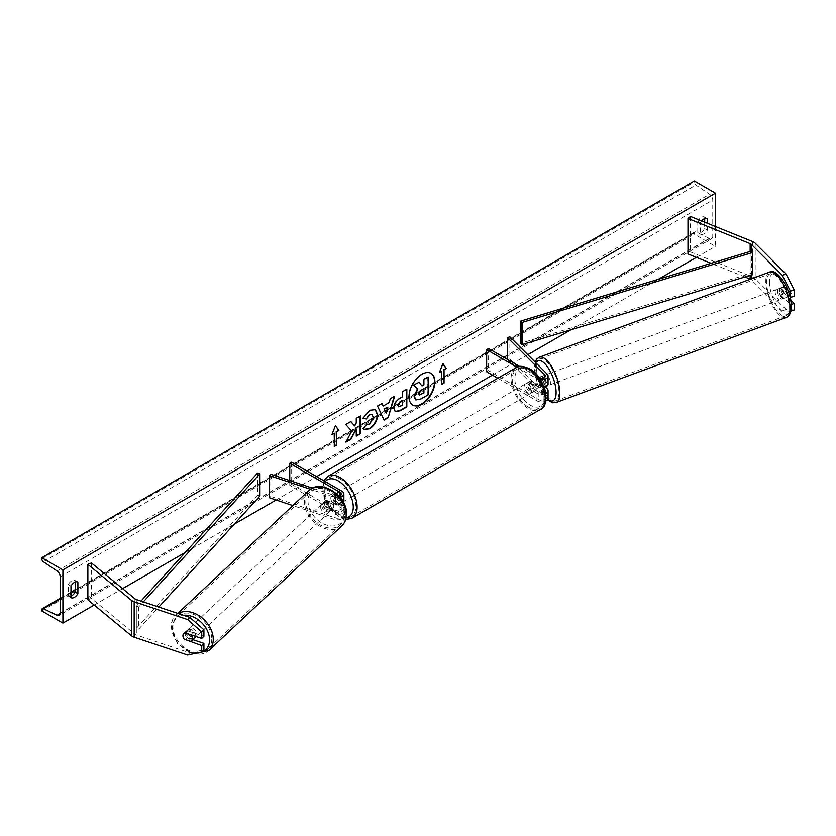 <?xml version="1.0" encoding="UTF-8"?>
<svg xmlns="http://www.w3.org/2000/svg" width="836" height="836" viewBox="0 0 836 836"><rect width="100%" height="100%" fill="white"/><g stroke="black" fill="none" stroke-linecap="round" stroke-linejoin="round"><path stroke-width="0.63" stroke-dasharray="4.18 3.13" d="M794.2 309.978L786.059 309.508L782.297 310.762L790.438 311.232L790.438 304.722L780.667 294.951A5.424 2.215 71.6 0 1 779.58 290.322A5.424 2.215 71.6 0 1 780.584 287.887A5.424 2.215 71.6 0 1 780.667 287.856L784.429 286.612L794.2 296.383M790.689 299.957L784.429 293.697A5.424 2.215 71.6 0 1 783.342 289.068A5.424 2.215 71.6 0 1 784.346 286.633A5.424 2.215 71.6 0 1 784.429 286.612M782.297 310.762L751.428 279.893A4.347 2.508 0 0 0 750.738 279.37A4.347 2.508 0 0 0 750.404 279.203M780.667 287.856L790.125 297.323M786.059 309.508L755.19 278.639A8.684 5.016 0 0 0 753.811 277.604A8.684 5.016 0 0 0 752.651 277.04L690.473 251.908L687.986 253.956M744.939 276.988L711.122 263.319M690.473 216.451L690.473 251.908M790.438 304.722L791.274 304.45M780.667 294.951L784.429 293.697M192.98 639.707L186.982 637.711A5.424 3.835 45 0 1 185.101 633.542A5.424 3.835 45 0 1 185.968 631.274A5.424 3.835 45 0 1 186.982 630.626L203.911 636.259M186.982 637.711L185.174 639.519M187.63 655.006L189.803 652.832L136.341 635.015A4.347 2.508 180 0 1 135.432 634.618A4.347 2.508 180 0 1 134.951 634.284L91.417 598.388L87.864 599.82M189.803 652.832L203.911 649.865M91.417 562.931L91.417 598.388M186.982 630.626L184.808 632.789M326.218 507.347L335.455 510.42A3.804 2.195 0 0 0 341.151 508.528A3.804 2.195 0 0 0 340.033 506.971L332.362 502.54A5.424 3.135 60 0 1 331.955 495.623A5.424 3.135 60 0 1 332.362 495.445L340.033 499.876A3.804 2.195 180 0 1 341.151 501.433A3.804 2.195 180 0 1 335.455 503.335L326.218 500.252A5.424 3.835 -135 0 0 325.204 500.9A5.424 3.835 -135 0 0 324.337 503.167A5.424 3.835 -135 0 0 326.218 507.347L324.859 508.706A5.424 3.835 45 0 1 322.978 504.526A5.424 3.835 45 0 1 323.845 502.258A5.424 3.835 45 0 1 324.859 501.61L334.097 504.693A6.51 3.762 180 0 0 343.523 502.635M341.955 491.234L341.955 498.768L334.285 494.337A5.424 3.135 -120 0 0 333.867 494.515A5.424 3.135 -120 0 0 334.285 501.433L341.955 505.864A6.51 3.762 0 0 1 343.868 508.528A6.51 3.762 0 0 1 334.097 511.778L324.859 508.706M291.67 462.203L291.67 484.368L341.955 513.398A6.51 3.762 180 0 1 343.868 516.063A6.51 3.762 180 0 1 334.097 519.313L292.84 505.561M340.001 497.336A6.51 3.762 180 0 1 334.097 497.159L310.469 489.279M341.955 498.768A6.51 3.762 180 0 1 343.868 501.433M338.779 495.926A3.804 2.195 180 0 1 335.455 495.8L312.476 488.14M270.812 474.252L270.812 496.417L269.453 497.765M291.67 484.368L289.758 485.476L340.033 514.506A3.804 2.195 180 0 1 341.151 516.063A3.804 2.195 180 0 1 335.455 517.954L270.812 496.417M289.758 480.564L289.758 485.476M326.218 500.252L324.859 501.61M332.362 495.445L334.285 494.337M332.362 502.54L334.285 501.433M539.105 377.318A5.424 2.215 -108.4 0 0 538.426 379.575A5.424 2.215 -108.4 0 0 539.513 384.205L544.79 389.482M545.124 386.681L541.864 383.421A5.424 2.215 71.6 0 1 540.777 378.792A5.424 2.215 71.6 0 1 541.77 376.357A5.424 2.215 71.6 0 1 541.864 376.325L547.193 381.655A6.51 3.762 0 0 1 548.061 383.536M539.513 377.109L541.864 376.325M509.876 336.803L509.876 358.968L547.193 396.285A6.51 3.762 0 0 1 548.061 398.166M517.076 367.192L536.942 378.666L536.942 386.201A6.51 3.762 0 0 0 543.985 387.026M536.942 378.666A6.51 3.762 0 0 0 540.349 379.701M519.658 366.471L538.865 377.558A3.804 2.195 0 0 0 538.907 377.579M545.229 391.164A3.804 2.195 180 0 1 542.564 392.742A3.804 2.195 180 0 1 538.865 392.178L531.184 387.747A5.424 3.135 60 0 1 530.776 380.829A5.424 3.135 60 0 1 531.184 380.662L538.865 385.093A3.804 2.195 0 0 0 543.003 385.563A3.804 2.195 0 0 0 545.354 383.536A3.804 2.195 0 0 0 544.842 382.439L540.516 378.112M507.525 359.459L509.876 358.968M486.656 371.79L488.579 370.682L538.865 399.712A3.804 2.195 0 0 0 543.003 400.193A3.804 2.195 0 0 0 545.354 398.166A3.804 2.195 0 0 0 544.842 397.069L507.525 359.752M497.817 378.238L536.942 400.82A6.51 3.762 0 0 0 545.668 401.081M488.579 348.528L488.579 370.682M536.942 386.201L529.272 381.77A5.424 3.135 -120 0 0 528.854 381.937A5.424 3.135 -120 0 0 529.272 388.855L536.942 393.286L536.942 400.82M545.689 393.537A6.51 3.762 180 0 1 536.942 393.286M531.184 380.662L529.272 381.77M531.184 387.747L529.272 388.855M539.513 384.205L541.864 383.421M530.034 383.097A5.424 3.135 -120 0 0 527.317 382.825A5.424 3.135 -120 0 0 526.492 387.172A5.424 3.135 -120 0 0 530.034 391.959A5.424 3.135 -120 0 0 532.751 392.23A5.424 3.135 -120 0 0 533.577 387.883A5.424 3.135 -120 0 0 530.034 383.097M528.854 381.937L528.446 382.177A5.424 3.135 60 0 1 528.467 382.167A5.424 3.135 60 0 1 531.184 382.428A5.424 3.135 60 0 1 533.922 385.344L536.231 384.017A5.424 3.135 -120 0 1 536.231 390.213L533.922 391.551A5.424 3.135 60 0 1 533.901 391.561A5.424 3.135 60 0 1 531.184 391.29A5.424 3.135 60 0 1 528.446 388.385L530.745 387.058A5.424 3.135 -120 0 1 530.745 380.85L536.231 384.017M536.231 390.213L530.745 387.058M338.12 493.898A5.424 3.135 -120 0 0 335.403 493.627A5.424 3.135 -120 0 0 334.567 497.974A5.424 3.135 -120 0 0 338.12 502.76A5.424 3.135 -120 0 0 340.837 503.032A5.424 3.135 -120 0 0 341.663 498.684A5.424 3.135 -120 0 0 338.12 493.898M333.867 494.515L334.222 494.306A5.424 3.135 60 0 1 336.971 494.567A5.424 3.135 60 0 1 339.709 497.472L337.41 498.799A5.424 3.135 -120 0 1 337.41 505.007L339.709 503.68A5.424 3.135 60 0 1 339.677 503.69A5.424 3.135 60 0 1 336.971 503.429A5.424 3.135 60 0 1 334.222 500.513L331.923 501.84A5.424 3.135 -120 0 1 331.923 495.643L337.41 498.799M337.41 505.007L331.923 501.84M335.403 493.627L334.254 494.295A5.424 3.135 60 0 1 334.254 494.295L339.709 497.472M528.446 388.385L533.922 391.551M533.922 385.344L528.446 382.177L527.317 382.825M334.222 500.513L339.709 503.68M340.033 501.652A5.424 3.135 -120 0 0 342.75 501.924A5.424 3.135 -120 0 0 343.586 497.577A5.424 3.135 -120 0 0 340.033 492.791A5.424 3.135 -120 0 0 337.326 492.519A5.424 3.135 -120 0 0 336.49 496.866A5.424 3.135 -120 0 0 340.033 501.652M528.112 384.205A5.424 3.135 60 0 1 531.665 388.991A5.424 3.135 60 0 1 530.829 393.338A5.424 3.135 60 0 1 528.112 393.066A5.424 3.135 60 0 1 524.569 388.28A5.424 3.135 60 0 1 525.405 383.933A5.424 3.135 60 0 1 528.112 384.205M528.112 406.944A22.415 12.948 60 0 1 513.471 387.183A22.415 12.948 60 0 1 516.909 369.219A22.415 12.948 60 0 1 528.112 370.327A22.415 12.948 60 0 1 542.763 390.088A22.415 12.948 60 0 1 539.324 408.052A22.415 12.948 60 0 1 528.112 406.944M340.033 478.913A22.415 12.948 -120 0 0 328.83 477.805A22.415 12.948 -120 0 0 325.392 495.769A22.415 12.948 -120 0 0 340.033 515.53A22.415 12.948 -120 0 0 351.245 516.638A22.415 12.948 -120 0 0 354.683 498.674A22.415 12.948 -120 0 0 340.033 478.913M777.522 291.221A5.424 2.09 -110.3 0 0 779.256 296.738A5.424 2.09 -110.3 0 0 782.12 299.027A5.424 2.09 -110.3 0 0 782.956 296.644A5.424 2.09 -110.3 0 0 781.221 291.116A5.424 2.09 -110.3 0 0 778.358 288.838A5.424 2.09 -110.3 0 0 777.522 291.221M779.58 288.41L783.813 286.852A5.424 2.09 -110.3 0 0 783.165 289.131A5.424 2.09 -110.3 0 0 784.063 292.966L787.94 296.843A5.424 2.09 -110.3 0 0 788.588 294.565A5.424 2.09 -110.3 0 0 787.69 290.729L783.457 292.286A5.424 2.09 -110.3 0 0 779.769 288.315A5.424 2.09 -110.3 0 0 779.58 288.41L783.457 292.286M783.813 286.852L787.69 290.729M779.842 294.533A5.424 2.09 -110.3 0 0 783.531 298.504A5.424 2.09 -110.3 0 0 783.719 298.41L779.842 294.533L784.063 292.966M787.94 296.843L783.719 298.41M548.061 383.16A5.424 2.09 -110.3 0 0 546.274 377.778A5.424 2.09 -110.3 0 0 543.484 375.636A5.424 2.09 -110.3 0 0 542.648 378.008A5.424 2.09 -110.3 0 0 544.382 383.536A5.424 2.09 -110.3 0 0 547.246 385.814M538.854 377.506A5.424 2.09 -110.3 0 0 538.426 379.575A5.424 2.09 -110.3 0 0 539.324 383.4L542.146 382.365A5.424 2.09 -110.3 0 0 545.835 386.336A5.424 2.09 -110.3 0 0 546.023 386.242L542.146 382.365M539.21 377.235L541.895 376.252L545.772 380.119A5.424 2.09 -110.3 0 0 542.073 376.148A5.424 2.09 -110.3 0 0 541.895 376.252M545.772 380.119L542.951 381.164A5.424 2.09 -110.3 0 1 543.849 384.999A5.424 2.09 -110.3 0 1 543.201 387.277L546.023 386.242M539.711 377.924L542.951 381.164M543.201 387.277L539.324 383.4M550.433 382.564A5.424 2.09 -110.3 0 0 548.698 377.046A5.424 2.09 -110.3 0 0 545.835 374.768A5.424 2.09 -110.3 0 0 544.999 377.14A5.424 2.09 -110.3 0 0 546.734 382.669A5.424 2.09 -110.3 0 0 549.597 384.947A5.424 2.09 -110.3 0 0 550.433 382.564M775.181 292.088A5.424 2.09 69.7 0 1 776.007 289.705A5.424 2.09 69.7 0 1 778.88 291.983A5.424 2.09 69.7 0 1 780.605 297.511A5.424 2.09 69.7 0 1 779.769 299.894A5.424 2.09 69.7 0 1 776.905 297.606A5.424 2.09 69.7 0 1 775.181 292.088M789.1 306.007A22.415 8.653 69.7 0 1 785.662 315.83A22.415 8.653 69.7 0 1 773.822 306.404A22.415 8.653 69.7 0 1 766.685 283.592A22.415 8.653 69.7 0 1 770.123 273.769A22.415 8.653 69.7 0 1 781.953 283.185A22.415 8.653 69.7 0 1 789.1 306.007M536.503 368.645A22.415 8.653 -110.3 0 0 543.651 391.467A22.415 8.653 -110.3 0 0 555.48 400.883A22.415 8.653 -110.3 0 0 558.918 391.06A22.415 8.653 -110.3 0 0 551.781 368.248A22.415 8.653 -110.3 0 0 539.941 358.822A22.415 8.653 -110.3 0 0 536.503 368.645M430.906 373.243A18.308 10.575 120 0 0 430.718 373.138A18.308 10.575 120 0 0 421.563 374.037A18.308 10.575 120 0 0 409.609 390.172A18.308 10.575 120 0 0 412.409 404.843A18.308 10.575 120 0 0 412.608 404.948M715.428 226.535L715.428 246.369L694.319 234.174L694.319 233.045A2.445 1.411 60 0 1 694.82 231.927A2.445 1.411 60 0 1 695.897 231.98L709.576 238.542A4.891 2.821 -120 0 0 711.729 238.626A4.891 2.821 -120 0 0 712.742 236.389L712.742 200.055A4.891 2.821 -120 0 0 709.576 194.245L695.897 185.028A2.445 1.411 60 0 1 694.319 182.123L694.319 180.994M94.186 605.034L122.589 588.638M185.268 552.45L234.247 524.172M276.131 499.991L316.625 476.614M492.414 375.113L527.777 354.704M570.957 329.771L658.319 279.339M696.388 257.352L715.428 246.369M701.623 220.955A6.782 3.919 120 0 0 700.453 222.658L700.453 234.174A6.782 3.919 120 0 0 700.516 234.216A6.782 3.919 120 0 0 707.36 230.193L707.36 223.275M70.976 596.131A6.782 3.919 -60 0 1 68.343 596.089A6.782 3.919 -60 0 1 68.28 596.058L68.28 584.531A6.782 3.919 -60 0 1 71.739 580.842A6.782 3.919 -60 0 1 75.136 580.508A6.782 3.919 -60 0 1 75.198 580.539L75.198 582.023M68.28 584.531L70.976 586.088M704.675 218.593L704.675 217.109A6.782 3.919 120 0 0 704.612 217.078A6.782 3.919 120 0 0 701.226 217.412A6.782 3.919 120 0 0 697.767 221.101L700.453 222.658M697.767 221.101L697.767 232.627A6.782 3.919 120 0 0 697.83 232.659A6.782 3.919 120 0 0 704.675 228.636L704.675 222.188M41.8 610.907L694.319 234.174M704.675 217.109L707.235 218.593M704.675 228.636L707.36 230.193M697.767 232.627L700.453 234.174M68.28 596.058L70.976 597.604M75.198 580.539L77.758 582.023M418.554 382.156L421.783 385.668M427.792 376.827L427.792 394.592L420.508 398.793L415.92 399.995M441.366 370.912L441.366 384.205M442.819 363.764L439.454 372.459M439.067 372.239L439.673 371.884M332.195 433.936L335.435 425.608M333.898 432.954L334.285 446.476M350.712 421.616L345.352 424.27L351.737 431.125M351.36 430.906L345.926 442.108M360.128 416.182L355.875 418.188L356.261 422.995M355.875 422.776L354.318 425.681M355.875 428.732L356.261 436.141M345.54 441.889L346.261 441.471M395.094 411.511L393.484 407.926C393.777 403.537 395.971 400.141 400.089 397.737L402.576 396.745M402.189 396.515L402.576 391.676M402.189 391.457L406.829 389.221M398.458 406.672L402.189 405.052L402.189 400.371M363.043 418.063L369.407 410.027L375.228 409.525M363.785 429.422L363.096 428.847M362.709 428.628L366.304 424.145M371.936 414.447L372.94 417.258L369.272 424.061L366.272 424.186M382.836 405.773L389.168 402.565M388.782 402.335L390.245 398.793M389.869 398.573L394.644 396.254M394.258 396.034L394.09 396.567M383.682 419.881L377.569 406.108M377.193 405.888L382.104 403.495M385.751 412.9L387.476 406.892M423.518 388.97L420.707 390.151L418.428 393.578L419.097 394.864M195.614 636.395A5.424 3.961 -133.1 0 0 195.697 635.694A5.424 3.961 -133.1 0 0 192.562 630.323A5.424 3.961 -133.1 0 0 187.274 630.166A5.424 3.961 -133.1 0 0 186.292 632.559A5.424 3.961 -133.1 0 0 189.417 637.941A5.424 3.961 -133.1 0 0 194.704 638.087M183.032 635.611A5.424 3.961 -133.1 0 0 184.307 639.237L186.752 636.948A5.424 3.961 -133.1 0 0 193.461 639.185L186.752 636.948M191.026 641.473L193.461 639.185M184.526 632.915L184.453 632.894A5.424 3.961 -133.1 0 0 184.024 633.218A5.424 3.961 -133.1 0 0 183.93 633.312M184.453 632.894L186.898 630.605L193.607 632.842A5.424 3.961 -133.1 0 0 186.898 630.605M193.607 632.842L191.339 634.963M321.891 505.456A5.424 3.961 -133.1 0 0 325.026 510.838A5.424 3.961 -133.1 0 0 330.314 510.984A5.424 3.961 -133.1 0 0 331.296 508.591A5.424 3.961 -133.1 0 0 328.172 503.22A5.424 3.961 -133.1 0 0 322.884 503.063A5.424 3.961 -133.1 0 0 321.891 505.456M324.128 501.976L330.837 504.212A5.424 3.961 -133.1 0 0 324.128 501.976L325.758 500.45A5.424 3.961 -133.1 0 0 325.329 500.774A5.424 3.961 -133.1 0 0 324.337 503.167A5.424 3.961 -133.1 0 0 325.612 506.794L323.981 508.319A5.424 3.961 -133.1 0 0 330.69 510.556L323.981 508.319M330.314 510.984L332.749 508.696A5.424 3.961 -133.1 0 1 332.32 509.03L330.69 510.556M332.749 508.696A5.424 3.961 -133.1 0 0 333.742 506.302A5.424 3.961 -133.1 0 0 332.467 502.687L330.837 504.212M325.758 500.45L332.467 502.687M332.32 509.03L325.612 506.794M320.543 506.731A5.424 3.961 -133.1 0 0 323.668 512.113A5.424 3.961 -133.1 0 0 328.956 512.259A5.424 3.961 -133.1 0 0 329.938 509.866A5.424 3.961 -133.1 0 0 326.813 504.484A5.424 3.961 -133.1 0 0 321.526 504.338A5.424 3.961 -133.1 0 0 320.543 506.731M197.045 634.43A5.424 3.961 46.9 0 1 196.063 636.823A5.424 3.961 46.9 0 1 190.775 636.677A5.424 3.961 46.9 0 1 187.651 631.295A5.424 3.961 46.9 0 1 188.633 628.902A5.424 3.961 46.9 0 1 193.921 629.048A5.424 3.961 46.9 0 1 197.045 634.43M211.759 639.331A22.415 16.333 46.9 0 1 207.683 649.217A22.415 16.333 46.9 0 1 185.843 648.6A22.415 16.333 46.9 0 1 172.937 626.383A22.415 16.333 46.9 0 1 177.013 616.498A22.415 16.333 46.9 0 1 198.853 617.114A22.415 16.333 46.9 0 1 211.759 639.331M344.651 514.767A22.415 16.333 -133.1 0 0 331.746 492.561A22.415 16.333 -133.1 0 0 309.905 491.944A22.415 16.333 -133.1 0 0 305.83 501.83A22.415 16.333 -133.1 0 0 318.735 524.036A22.415 16.333 -133.1 0 0 340.576 524.653A22.415 16.333 -133.1 0 0 344.651 514.767M751.428 275.013L751.428 251.082L751.428 273.247L520.786 343.23M751.428 273.247L752.693 274.636M257.551 473.04L257.551 495.205L136.341 628.369L138.734 629.09L158.809 607.051M136.341 628.369L136.341 606.204L140.981 601.105M259.954 495.936L257.551 495.205M136.341 606.204L138.734 606.936L143.332 601.889M138.734 606.936L138.734 629.09M751.428 278.827L751.428 279.893M752.651 241.583L752.651 277.04M750.153 251.469L750.153 275.399M755.19 243.182L755.19 278.639M136.341 599.558L136.341 635.015M134.951 598.827L134.951 634.284M334.097 511.778L334.097 519.313M334.097 497.159L334.097 504.693M335.455 495.8L335.455 503.335M340.033 495.445L340.033 499.876M335.455 510.42L335.455 517.954M340.033 506.971L340.033 514.506M341.955 505.864L341.955 513.398M547.193 388.75L547.193 396.285M547.193 374.12L547.193 381.655M538.865 377.558L538.865 385.093M544.842 377.099L544.842 382.439M544.842 389.649L544.842 397.069M538.865 392.178L538.865 399.712M530.034 370.024A21.443 12.383 60 0 1 545.197 396.285A21.443 12.383 60 0 1 530.034 405.032A21.443 12.383 60 0 1 514.871 378.771A21.443 12.383 60 0 1 530.034 370.024M516.042 367.715A24.16 13.951 -120 0 0 512.332 387.068A24.16 13.951 -120 0 0 528.112 408.355A24.16 13.951 -120 0 0 540.192 409.556M352.113 518.142A24.16 13.951 60 0 1 340.033 516.941A24.16 13.951 60 0 1 324.253 495.654A24.16 13.951 60 0 1 327.963 476.301M325.277 481.609A21.443 12.383 -120 0 0 324.849 499.144A21.443 12.383 -120 0 0 338.12 515.833A21.443 12.383 -120 0 0 346.167 517.808M769.517 283.205A21.443 8.276 69.7 0 1 779.528 276.674A21.443 8.276 69.7 0 1 790.96 304.649A21.443 8.276 69.7 0 1 780.949 311.191A21.443 8.276 69.7 0 1 769.517 283.205M769.517 272.139A24.16 9.321 -110.3 0 0 765.818 282.725A24.16 9.321 -110.3 0 0 773.509 307.303A24.16 9.321 -110.3 0 0 786.268 317.461M556.086 402.513A24.16 9.321 69.7 0 1 543.337 392.366A24.16 9.321 69.7 0 1 535.636 367.777A24.16 9.321 69.7 0 1 539.345 357.202M535.772 362.709A21.443 8.276 -110.3 0 0 534.643 370.003A21.443 8.276 -110.3 0 0 547.695 399.409M60.223 613.122L712.742 236.389M60.223 576.777L712.742 200.055M41.8 609.778L694.319 233.045M41.8 558.845L694.319 182.123M43.378 561.75L695.897 185.028M57.057 570.978L709.576 194.245M60.213 613.446L709.576 238.542M60.223 598.973L70.976 592.776M75.198 590.331L695.897 231.98M196.794 653.073A21.443 15.623 46.9 0 1 172.425 627.94A21.443 15.623 46.9 0 1 183.523 615.286M178.162 613.499A24.16 17.598 -133.1 0 0 175.832 615.233A24.16 17.598 -133.1 0 0 171.432 625.882A24.16 17.598 -133.1 0 0 185.341 649.823A24.16 17.598 -133.1 0 0 208.864 650.481M341.757 525.928A24.16 17.598 46.9 0 1 318.234 525.259A24.16 17.598 46.9 0 1 304.325 501.328A24.16 17.598 46.9 0 1 308.724 490.669M308.024 500.837A21.443 15.623 -133.1 0 0 326.186 524.935A21.443 15.623 -133.1 0 0 345.163 513.22A21.443 15.623 -133.1 0 0 327.012 489.123A21.443 15.623 -133.1 0 0 308.024 500.837M780.584 287.887L784.346 286.633M185.968 631.274L183.795 633.437M341.151 501.433L341.151 493.898M341.151 508.528L341.151 516.063M343.868 508.528L343.868 516.063M325.204 500.9L323.845 502.258M539.419 377.14L541.77 376.357M545.354 383.536L545.354 376.001M545.354 390.631L545.354 398.166M323.825 480.763L324.734 500.252L338.685 517.076L345.749 519.459M532.751 392.23L533.901 391.561M340.837 503.032L339.677 503.69M342.75 501.924L530.829 393.338M328.83 477.805L516.909 369.219M351.245 516.638L539.324 408.052M337.326 492.519L525.405 383.933M535.103 362.04L534.277 369.251L538.447 386.274L547.371 399.848M778.358 288.838L779.769 288.315M783.531 298.504L782.12 299.027M543.484 375.636L542.073 376.148M545.835 374.768L776.007 289.705M555.48 400.883L785.662 315.83M539.941 358.822L770.123 273.769M549.597 384.947L779.769 299.894M711.729 238.626L59.21 615.359M694.82 231.927L75.198 589.673M70.976 592.107L60.223 598.315M704.612 217.078L707.298 218.624M700.516 234.216L697.83 232.659M68.343 596.089L71.029 597.646M75.136 580.508L77.821 582.055M177.807 613.384L175.832 615.233C172.78 618.191 171.192 621.984 171.066 626.603L177.378 643.574L192.959 653.888M184.024 633.218L187.274 630.166M322.884 503.063L325.329 500.774M328.956 512.259L196.063 636.823M309.905 491.944L177.013 616.498M340.576 524.653L207.683 649.217M321.526 504.338L188.633 628.902"/><path stroke-width="1.25" d="M790.125 297.323L794.2 296.383L794.2 289.873L790.438 291.127L790.438 297.626M790.438 291.127L782.297 275.305L751.428 244.436A4.347 2.508 0 0 0 750.738 243.913A4.347 2.508 0 0 0 750.153 243.642L687.986 218.499L687.986 253.956L711.122 263.319M782.297 275.305L786.059 274.051L755.19 243.182A8.684 5.016 0 0 0 753.811 242.147A8.684 5.016 0 0 0 752.651 241.583L690.473 216.451L687.986 218.499M750.404 279.203A4.347 2.508 0 0 0 750.153 279.099L744.939 276.988M790.929 311.065L794.2 309.978L794.2 303.468L790.689 299.957M791.274 304.45L794.2 303.468M786.059 274.051L794.2 289.873M184.808 639.885A5.424 3.835 45 0 1 182.927 635.715A5.424 3.835 45 0 1 183.795 633.437A5.424 3.835 45 0 1 184.808 632.789L201.737 638.432L201.737 631.932L203.911 629.759L189.803 617.376L136.341 599.558A4.347 2.508 180 0 1 135.432 599.161A4.347 2.508 180 0 1 134.951 598.827L91.417 562.931L87.864 564.363L87.864 599.82L131.388 635.715A8.684 5.016 180 0 0 132.37 636.384A8.684 5.016 180 0 0 134.168 637.189L187.63 655.006L201.737 652.028L201.737 645.528L185.174 639.519M203.911 629.759L203.911 636.259L201.737 638.432M201.737 652.028L203.911 649.865L203.911 643.354L192.98 639.707M189.803 617.376L187.63 619.549L134.168 601.732A8.684 5.016 180 0 1 132.37 600.927A8.684 5.016 180 0 1 131.388 600.258L87.864 564.363M203.911 643.354L201.737 645.528M187.63 619.549L201.737 631.932M292.84 505.561L269.453 497.765L269.453 475.611L310.469 489.279M338.779 495.926A3.804 2.195 180 0 0 341.151 493.898A3.804 2.195 180 0 0 340.033 492.341L289.758 463.311L291.67 462.203L341.955 491.234A6.51 3.762 180 0 1 343.868 493.898A6.51 3.762 180 0 1 340.001 497.336M343.868 493.898L343.868 501.433A6.51 3.762 180 0 1 343.523 502.635M312.476 488.14L270.812 474.252L269.453 475.611M289.758 463.311L289.758 480.564M540.516 378.112L539.513 377.109A5.424 2.215 -108.4 0 0 539.419 377.14A5.424 2.215 -108.4 0 0 539.105 377.318M540.349 379.701A6.51 3.762 0 0 0 548.061 376.001A6.51 3.762 0 0 0 547.193 374.12L509.876 336.803L507.525 337.587L507.525 359.459M545.689 393.537A6.51 3.762 180 0 0 548.061 390.631A6.51 3.762 180 0 0 547.193 388.75L545.124 386.681M543.985 387.026A6.51 3.762 0 0 0 548.061 383.536L548.061 376.001M538.907 377.579A3.804 2.195 0 0 0 543.034 378.029A3.804 2.195 0 0 0 545.354 376.001A3.804 2.195 0 0 0 544.842 374.904L507.525 337.587M544.79 389.482L544.842 389.534A3.804 2.195 180 0 1 545.354 390.631A3.804 2.195 180 0 1 545.229 391.164M545.668 401.081A6.51 3.762 0 0 0 548.061 398.166L548.061 390.631M519.658 366.471L488.579 348.528L486.656 349.636L486.656 371.79L497.817 378.238M486.656 349.636L517.076 367.192M545.835 386.336L547.246 385.814A5.424 2.09 -110.3 0 0 548.082 383.442A5.424 2.09 -110.3 0 0 548.061 383.16M539.074 377.287L539.711 377.924M412.608 404.948A18.308 10.575 120 0 0 421.563 403.934A18.308 10.575 120 0 0 433.476 387.977A18.308 10.575 120 0 0 430.906 373.243M421.95 404.164A18.308 10.575 120 0 0 433.905 388.029A18.308 10.575 120 0 0 431.104 373.358A18.308 10.575 120 0 0 421.95 374.267A18.308 10.575 120 0 0 409.985 390.391A18.308 10.575 120 0 0 412.796 405.063A18.308 10.575 120 0 0 421.95 404.164M62.909 569.912L62.909 623.092L41.8 610.907L41.8 609.778A2.445 1.411 60 0 1 42.302 608.66A2.445 1.411 60 0 1 43.378 608.702L57.057 615.265A4.891 2.821 -120 0 0 59.21 615.359A4.891 2.821 -120 0 0 60.223 613.122L60.223 576.777A4.891 2.821 -120 0 0 57.057 570.978L43.378 561.75A2.445 1.411 60 0 1 41.8 558.845L41.8 557.716L62.909 569.912L715.428 193.179L715.428 226.535M62.909 623.092L94.186 605.034M122.589 588.638L185.268 552.45M234.247 524.172L276.131 499.991M316.625 476.614L492.414 375.113M527.777 354.704L570.957 329.771M658.319 279.339L696.388 257.352M366.304 424.145L369.658 424.28L373.316 417.477L372.135 414.551L369.658 414.813L366.189 418.961L362.991 418.178L369.784 410.246L375.427 409.63L377.705 414.896C377.329 420.769 374.632 425.399 369.616 428.784L363.974 429.537L363.096 428.847L366.617 424.385M393.871 408.198L393.871 408.146C394.164 403.767 396.358 400.371 400.465 397.957L402.576 396.745L402.576 391.676L406.829 389.221L406.829 406.944L400.245 410.748L395.282 411.636L393.871 408.198M351.737 431.125L345.926 442.108L350.974 439.193L356.261 428.952L356.261 436.141L360.515 433.685L360.515 415.962L356.261 418.418L356.261 422.995L354.704 425.9L350.838 421.543L345.728 424.489L351.737 431.125M707.36 223.275L707.36 218.666A6.782 3.919 120 0 0 707.298 218.624A6.782 3.919 120 0 0 703.912 218.969A6.782 3.919 120 0 0 701.623 220.955M77.884 582.096L77.884 593.623A6.782 3.919 -60 0 1 71.029 597.646A6.782 3.919 -60 0 1 70.976 597.604L70.976 586.088A6.782 3.919 -60 0 1 74.425 582.399A6.782 3.919 -60 0 1 77.821 582.055A6.782 3.919 -60 0 1 77.884 582.096L77.758 582.023M444.052 369.794L446.361 368.467L442.902 363.555L439.454 372.459L441.753 371.132L441.753 384.424L444.052 383.097L444.052 369.794L444.052 383.097M331.976 434.511L335.435 425.608L338.883 430.519L336.584 431.846L336.584 445.149L334.285 446.476L334.285 433.173L331.976 434.511M383.222 405.993L389.168 402.565L390.245 398.793L394.644 396.254L388.144 417.749L384.069 420.1L377.569 406.108L382.104 403.495L383.222 405.993L381.885 403.621M704.675 222.188L704.675 218.593M75.198 582.023L75.198 592.066A6.782 3.919 -60 0 1 70.976 596.131M41.8 557.716L694.319 180.994L715.428 193.179M75.198 592.066L77.884 593.623M415.534 399.775L414.133 396.358L417.3 389.074L413.632 384.999L418.94 382.376L422.034 385.971L423.904 384.884L423.904 379.513L428.168 377.046L428.168 394.811L420.895 399.012L415.847 399.953L414.52 396.577L417.686 389.294L414.019 385.218M418.94 382.376L413.632 384.999M421.783 385.668L423.518 384.664L423.518 379.283L428.168 377.046M443.676 382.878L441.753 383.985M439.673 371.884L441.753 371.132M443.676 369.575L446.361 368.467M445.975 368.248L442.819 363.764M335.351 425.817L338.883 430.519M338.507 430.3L336.584 431.846M336.197 431.627L336.584 445.149M334.285 446.027L336.197 444.919M332.195 433.936L334.285 433.173M350.712 421.616L354.704 425.9M356.261 435.702L360.515 433.685M360.128 433.466L360.128 416.182M346.261 441.471L350.587 438.973L356.261 428.952M406.442 389.44L406.829 406.944M406.442 406.724L399.869 410.528L395.094 411.511M402.576 400.59L400.559 401.75L398.124 405.46L398.636 406.808L402.576 405.272L402.189 400.371L400.172 401.531L397.737 405.241L398.458 406.672M375.228 409.525L377.318 414.677C376.952 420.55 374.246 425.179 369.23 428.565L363.785 429.422M371.936 414.447L369.272 414.583L366.189 418.961M365.802 418.742L363.043 418.063M394.09 396.567L388.144 417.749M387.758 417.53L383.912 419.756M387.862 407.111L384.058 408.867L386.138 413.12L387.862 407.111L384.435 409.097L386.138 413.12M418.805 393.798L419.264 395L423.904 393.014L423.904 388.75L421.093 390.37L418.805 393.798M419.097 394.864L423.904 393.014M423.518 392.784L423.518 388.97M184.307 639.237L191.026 641.473A5.424 3.961 -133.1 0 0 191.454 641.139L194.704 638.087A5.424 3.961 -133.1 0 0 195.614 636.395M191.454 641.139A5.424 3.961 -133.1 0 0 192.437 638.746A5.424 3.961 -133.1 0 0 191.172 635.13L184.526 632.915M183.93 633.312A5.424 3.961 -133.1 0 0 183.032 635.611M751.428 244.436L751.428 251.082L520.786 321.066L520.786 343.23L522.051 344.62L522.051 322.456L520.786 321.066M751.428 251.082L752.693 252.472L752.693 274.636L522.051 344.62M752.693 252.472L522.051 322.456M140.981 601.105L257.551 473.04L259.954 473.772L259.954 495.936L158.809 607.051M143.332 601.889L259.954 473.772M751.428 275.013L751.428 278.827M750.153 243.642L750.153 251.469M750.153 275.399L750.153 279.099M134.168 601.732L134.168 637.189M131.388 600.258L131.388 635.715M340.033 492.341L340.033 495.445M544.842 374.904L544.842 377.099M540.192 409.556A24.16 13.951 -120 0 0 543.891 390.203A24.16 13.951 -120 0 0 528.112 368.916A24.16 13.951 -120 0 0 516.042 367.715L327.963 476.301A24.16 13.951 60 0 1 340.033 477.502A24.16 13.951 60 0 1 355.822 498.789A24.16 13.951 60 0 1 352.113 518.142L540.192 409.556C550.746 406.86 545.699 376.597 529.47 368.78C523.211 365.896 518.738 365.541 516.042 367.715M346.167 517.808A21.443 12.383 -120 0 0 352.688 501.913A21.443 12.383 -120 0 0 338.12 480.825A21.443 12.383 -120 0 0 325.277 481.609M789.968 306.875A24.16 9.321 -110.3 0 0 782.277 282.286A24.16 9.321 -110.3 0 0 769.517 272.139C777.208 267.572 791.169 289.57 791.326 305.412C791.452 312.016 789.759 316.029 786.268 317.461A24.16 9.321 -110.3 0 0 789.968 306.875M769.517 272.139L539.345 357.202A24.16 9.321 69.7 0 1 552.094 367.349A24.16 9.321 69.7 0 1 559.796 391.927A24.16 9.321 69.7 0 1 556.086 402.513L786.268 317.461M547.695 399.409A21.443 8.276 -110.3 0 0 556.086 391.447A21.443 8.276 -110.3 0 0 547.507 366.91A21.443 8.276 -110.3 0 0 535.772 362.709M57.057 615.265L60.213 613.446M43.378 608.702L60.223 598.973M70.976 592.776L75.198 590.331M183.523 615.286A21.443 15.623 46.9 0 1 209.564 640.324A21.443 15.623 46.9 0 1 196.794 653.073M192.959 653.888L208.864 650.481A24.16 17.598 -133.1 0 0 213.264 639.833A24.16 17.598 -133.1 0 0 200.953 617.02A24.16 17.598 -133.1 0 0 178.162 613.499M177.807 613.384L308.724 490.669A24.16 17.598 46.9 0 1 332.247 491.338A24.16 17.598 46.9 0 1 346.156 515.269A24.16 17.598 46.9 0 1 341.757 525.928L208.864 650.481M345.749 519.459L352.113 518.142M323.825 480.763L327.963 476.301M539.345 357.202L536.649 359.156L535.103 362.04M547.371 399.848L552.721 402.764L556.086 402.513M75.198 589.673L70.976 592.107M60.223 598.315L42.302 608.66M308.724 490.669C320.846 478.171 347.891 496.176 346.522 514.548C346.397 519.177 344.808 522.96 341.757 525.928"/></g></svg>
